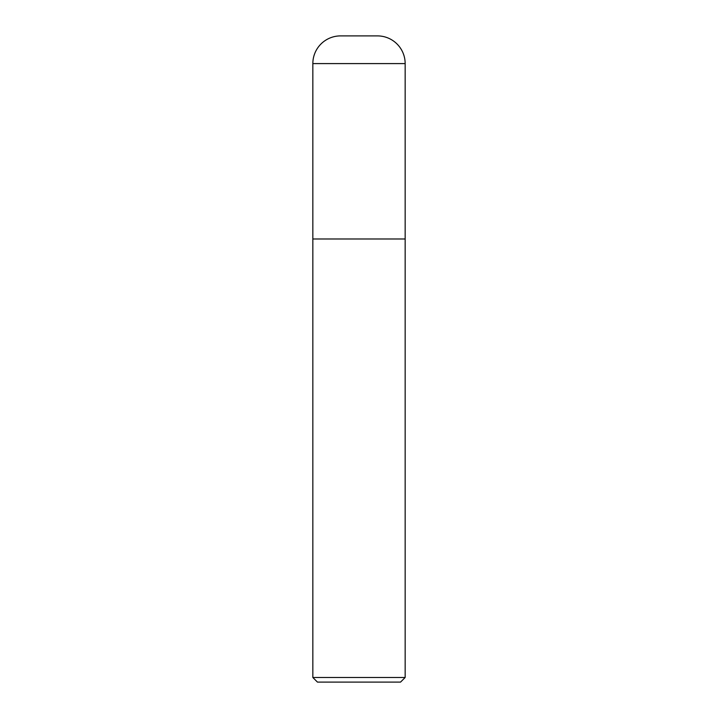 <?xml version="1.0" encoding="UTF-8"?>
<svg xmlns="http://www.w3.org/2000/svg" width="718" height="718" viewBox="0 0 718 718"><rect width="100%" height="100%" fill="white"/><g stroke="black" fill="none" stroke-linecap="round" stroke-linejoin="round"><path stroke-width="0.54" stroke-dasharray="3.59 2.69" d="M312.842 677.487L405.158 677.487M405.158 238.995L312.842 238.995L405.158 238.995M400.545 682.1L317.455 682.1M340.538 35.9L377.462 35.9M405.158 63.597L312.842 63.597"/><path stroke-width="1.08" d="M405.158 677.487L405.158 63.597A27.697 27.697 0 0 0 377.462 35.9L340.538 35.9A27.697 27.697 0 0 0 312.842 63.597L312.842 677.487L317.455 682.1L400.545 682.1L405.158 677.487L312.842 677.487M312.842 238.995L405.158 238.995L312.842 238.995M312.842 63.597L405.158 63.597"/></g></svg>
